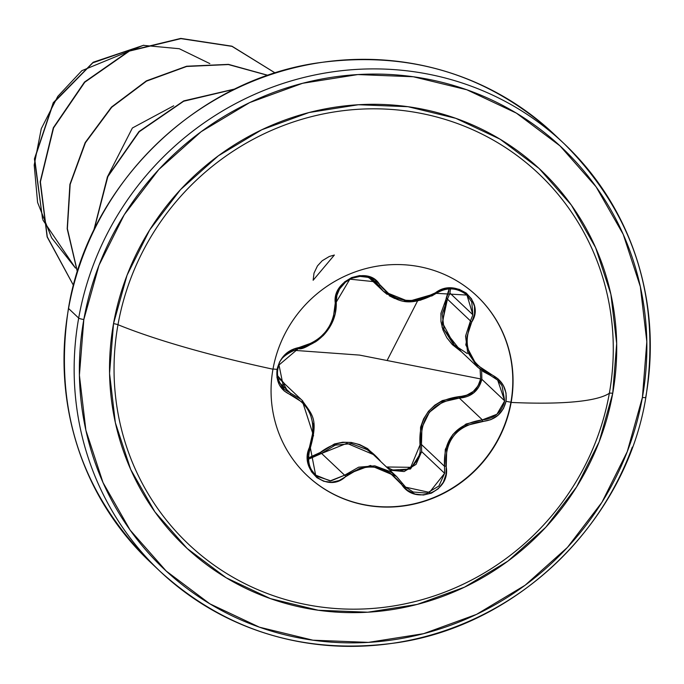 <?xml version="1.0" encoding="UTF-8"?>
<svg xmlns="http://www.w3.org/2000/svg" width="684" height="684" viewBox="0 0 684 684"><rect width="100%" height="100%" fill="white"/><g stroke="black" fill="none" stroke-linecap="round" stroke-linejoin="round"><path stroke-width="1.03" d="M511.145 402.44A123.556 118.657 -46.6 0 1 428.714 499.816A123.556 118.657 -46.6 0 1 307.184 475.619A123.556 118.657 -46.6 0 1 272.967 369.206A123.556 118.657 -46.6 0 1 413.452 265.7A123.556 118.657 -46.6 0 1 511.145 402.44A276.524 43.485 10.1 0 0 609.35 393.266A254.901 244.804 133.4 0 0 407.809 111.167A254.901 244.804 133.4 0 0 117.981 324.712A276.524 43.485 10.1 0 0 272.967 369.206A276.524 43.485 -169.9 0 1 117.981 324.712A254.901 244.804 133.4 0 0 319.522 606.819A254.901 244.804 133.4 0 0 609.35 393.266A4.412 0.693 -169.9 0 1 612.727 393.3A258.971 248.711 -46.6 0 1 318.274 610.256A258.971 248.711 -46.6 0 1 113.518 323.652A4.412 0.693 -169.9 0 1 117.981 324.712A4.412 0.693 10.1 0 0 113.518 323.652L109.56 373.438L115.348 422.652L130.661 469.404L154.909 511.889L187.16 548.474L226.165 577.766L270.437 598.62L318.274 610.256L367.83 612.214L417.206 604.417L464.504 587.171L507.904 561.136L545.738 527.313L576.561 486.999L599.175 441.753L612.727 393.3L616.677 343.505L610.889 294.291L595.576 247.548L571.328 205.063L539.086 168.469L500.072 139.185L455.8 118.323L407.972 106.695L358.407 104.737L309.031 112.527L261.741 129.78L218.333 155.815L180.499 189.639L149.676 229.944L127.062 275.199L113.518 323.652A258.971 248.711 -46.6 0 1 407.972 106.695A258.971 248.711 -46.6 0 1 612.727 393.3A4.412 0.693 10.1 0 0 609.35 393.266A254.901 244.804 133.4 0 0 407.809 111.167A254.901 244.804 133.4 0 0 117.981 324.712A254.901 244.804 133.4 0 0 319.522 606.819A254.901 244.804 133.4 0 0 609.35 393.266A276.524 43.485 -169.9 0 1 511.145 402.44A123.556 118.657 -46.6 0 1 370.66 505.955A123.556 118.657 -46.6 0 1 272.967 369.206A123.556 118.657 -46.6 0 1 355.398 271.83A123.556 118.657 -46.6 0 1 476.928 296.035A123.556 118.657 -46.6 0 1 511.145 402.44L511.145 402.44M307.065 475.5A123.556 118.657 133.4 0 0 428.552 499.568A123.556 118.657 133.4 0 0 510.905 402.218A123.556 118.657 -46.6 0 1 428.552 499.568A123.556 118.657 -46.6 0 1 307.065 475.5M483.528 371.737L477.56 367.043L490.334 375.354L490.821 374.319C468.164 361.862 461.794 344.428 471.729 322.01C485.623 301.336 455.433 277.003 435.443 292.812C412.931 305.132 394.437 302.55 379.945 285.074C369.112 264.973 331.911 279.841 335.271 302.978C334.288 326.61 322.173 341.47 298.925 347.54C287.4 349.909 280.124 357.193 277.088 369.386L273.002 369.009L277.088 369.386L276.969 377.551L279.44 385.015L284.168 390.932L302.67 402.491L307.296 408.382L310.707 415.376L312.682 423.114L313.161 431.202L307.586 455.407L308.219 464.026L311.485 471.738L316.906 477.68L323.823 481.297L331.509 482.288L339.17 480.544L359.374 468.497L367 466.967L374.892 467.172L382.604 469.139L389.777 472.738L407.365 490.206L415.06 494.053L423.422 495.028L431.433 493.147L438.282 488.727L443.309 482.263L445.994 474.414L446.72 449.85L449.542 442.24L453.962 435.383L459.776 429.68L466.676 425.38L490.856 419.643L498.2 415.145L503.458 408.579L506.023 401.328L510.905 402.218L506.023 401.328C507.331 388.897 502.261 379.894 490.821 374.319L490.334 375.362L483.622 371.797M318.103 340.016L315.256 342.034M333.219 320.206L331.364 324.242M466.377 294.548L471.738 301.866L472.901 314.802L449.935 293.094L450.517 288.87L449.935 293.094L447.43 299.139L442.317 322.566L454.236 344.993L467.3 353.577M465.419 293.752L466.018 294.231M458.186 289.965L459.648 290.478M442.112 290.332L444.848 289.529M493.839 377.183L497.687 380.15L502.03 385.673L504.689 400.884L481.852 379.295L481.639 370.429L481.852 379.295C478.826 390.838 471.319 397.105 459.349 398.105C432.279 401.645 419.66 417.12 421.472 444.54L444.506 466.308L444.617 473.319L421.652 451.611L421.472 444.54L421.652 451.611L410.503 469.002L389.863 470.19L404.107 471.55L416.052 464.393L421.652 451.611L444.617 473.319L438.889 486.025L426.978 493.13L413.162 492.001L405.689 487.179L403.389 484.691M359.553 355.099L480.638 378.927L478.048 385.87L473.217 391.496L466.753 395.164L442.326 400.593L434.793 405.176L428.406 411.375L423.601 418.864L420.583 427.218L420.096 452.38L417.77 459.468L413.213 465.368L406.894 469.344L399.584 470.866L392.163 469.78L386.46 466.975L410.725 467.317L420.027 444.899L421.472 444.54L420.027 444.899C418.292 416.505 431.433 400.397 459.443 396.566L459.349 398.105L459.443 396.566C470.712 395.66 477.774 389.777 480.638 378.927L359.553 355.099L292.803 350.242L359.553 355.099M284.903 384.322L277.61 375.747M308.381 457.921L320.215 452.492C341.581 436.589 361.605 439.376 380.278 460.871L367.547 448.584L359.707 444.626L351.251 442.454L342.684 442.232L334.45 443.95L314.366 456.356L307.62 457.981M83.833 319.505A289.768 278.285 -46.6 0 1 413.298 76.753A289.768 278.285 -46.6 0 1 642.404 397.438A4.412 0.693 10.1 0 0 645.858 397.378A4.412 0.693 10.1 0 0 645.764 397.19A294.18 282.526 133.4 0 0 539.625 123.146A294.18 282.526 133.4 0 0 78.686 318.069A4.412 0.693 10.1 0 0 83.833 319.505A4.412 0.693 -169.9 0 1 78.686 318.069A294.18 282.526 -46.6 0 1 274.951 86.21A294.18 282.526 -46.6 0 1 564.3 143.845A294.18 282.526 -46.6 0 1 645.764 397.19A4.412 0.693 -169.9 0 1 645.858 397.378A4.412 0.693 -169.9 0 1 642.404 397.438A289.768 278.285 -46.6 0 1 312.939 640.198A289.768 278.285 -46.6 0 1 83.833 319.505L98.992 265.298L124.291 214.665L158.782 169.555L201.122 131.713L249.677 102.583L302.602 83.286L357.852 74.565L413.298 76.753L466.821 89.766L516.36 113.108L560.008 145.88L596.089 186.817L623.218 234.356L640.352 286.664L646.833 341.726L642.404 397.438L627.254 451.654L601.946 502.287L567.455 547.388L525.124 585.239L476.56 614.369L423.635 633.666L368.385 642.387L312.939 640.198L259.416 627.185L209.877 603.844L166.229 571.072L130.148 530.126L103.019 482.588L85.885 430.287L79.404 375.217L83.833 319.505M68.614 308.176A4.412 0.693 10.1 0 0 68.468 308.304A4.412 0.693 10.1 0 0 68.554 308.493A294.18 282.526 -46.6 0 1 529.493 113.57M155.148 566.566A294.18 282.526 -46.6 0 1 68.554 308.493A4.412 0.693 -169.9 0 1 68.468 308.304C88.185 186.304 194.247 80.969 317.102 62.996C408.416 50.189 487.435 73.94 554.177 134.269A294.18 282.526 133.4 0 0 264.828 76.642A294.18 282.526 133.4 0 0 68.554 308.493L78.686 318.069L68.554 308.493A294.18 282.526 133.4 0 0 150.018 561.846L160.15 571.414A294.18 282.526 -46.6 0 1 78.686 318.069A294.18 282.526 133.4 0 0 184.825 592.113A294.18 282.526 133.4 0 0 632.298 447.122M42.476 218.461L34.679 158.705L53.403 103.036L92.802 62.834L142.836 45.52L81.849 70.674L57.764 96.41L41.271 128.703L34.2 165.032L37.594 202.455L51.608 237.818L75.479 268.077L42.981 220.137M143.999 45.418L179.276 48.726L209.826 63.595M42.622 219.205L34.422 158.902L53.275 102.677L93.178 62.253L143.777 45.212L93.178 62.253L53.275 102.677L34.422 158.902L42.622 219.205M107.234 177.25L132.388 127.993L173.693 105.806M275.31 73.077L231.85 46.179L180.73 38.415L129.122 50.898L84.483 82.089L53.301 127.814L40.159 181.884L47.145 236.921L73.487 285.433L47.136 236.903L40.168 181.833L53.326 127.746L84.551 82.02L129.233 50.855L180.867 38.415L231.996 46.23L275.216 72.983L231.996 46.358L180.935 38.629L129.379 51.095L84.773 82.234L53.583 127.882L40.399 181.876L47.281 236.869L73.496 285.382M268.077 75.351L228.482 64.373L186.638 66.228L146.393 80.857L111.492 107.063L85.167 142.597L69.905 184.381L67.186 228.772L77.36 271.899L67.186 228.772L69.905 184.381L85.167 142.597L111.492 107.063L146.393 80.857L186.638 66.228L228.482 64.373L268.077 75.351M235.27 88.894L183.757 100.89L138.997 131.542L107.448 176.788L93.734 230.525L107.448 176.788L138.997 131.542L183.757 100.89L235.27 88.894M94.007 229.952L107.841 176.634L139.228 131.747L183.645 101.249L234.774 89.134M77.42 271.702L67.374 228.653L70.17 184.372L85.44 142.708L111.714 107.268L146.53 81.122L186.655 66.476L228.413 64.552L267.94 75.394M417.599 300.849L387.093 360.519M480.108 369.257L480.638 378.927L480.1 369.257M461.409 351.773L442.035 327.072L446.25 297.959L449.14 288.922L448.789 291.546L440.924 313.375L440.966 321.642L442.95 329.919L446.814 337.708L452.312 344.599L461.435 351.798M446.25 297.959A1.471 0.556 -148.5 0 1 447.43 299.139A1.471 0.556 31.5 0 0 446.25 297.959M286.75 389.581L283.843 384.331M279.303 378.782L302.747 400.944M277.61 375.755L284.501 383.681M320.215 452.492A1.471 0.504 -133.2 0 0 321.574 453.441L308.424 459.246L321.574 453.441A1.471 0.504 46.8 0 1 320.215 452.492M373.267 454.501L367.06 449.61L351.362 443.659L335.211 445.156L321.574 453.441L344.608 475.209L358.655 467.189L374.789 465.838L390.265 471.592L396.481 476.44L373.267 454.501L346.925 443.309L321.574 453.441L344.608 475.209L330.936 480.903L316.914 476.252L315.11 474.619M466.043 424.02L482.374 419.873L459.349 398.105L442.847 401.884L429.415 412.221L421.925 427.509L421.472 444.54L444.506 466.308L445.293 449.474L452.859 434.451L466.043 424.02M481.852 379.295L504.689 400.884L496.926 414.265L482.374 419.873L459.349 398.105L473.986 392.667L481.852 379.295M465.556 336.126L470.455 320.907L447.43 299.139L442.223 313.905L444.121 329.825L453.176 343.958L477.56 367.043L467.617 352.063L465.556 336.126M449.935 293.094L472.901 314.802L470.455 320.907L447.43 299.139L449.935 293.094M387.11 294.359L383.519 291.401L378.414 285.271L371.865 279.081L378.414 285.271L383.51 291.393L408.502 301.405L436.059 293.41M394.702 298.515L389.179 295.736M420.831 300.148L404.167 301.02M435.811 293.581L431.655 296.061M372.891 279.705L378.414 285.271A1.471 0.718 -32.8 0 0 379.945 285.074A1.471 0.718 147.2 0 1 378.414 285.271L375.55 281.817L371.968 279.132L367.753 277.302L360.015 276.387L352.038 278.217L345.557 282.064L339.529 289.05L336.887 295.437L336.246 302.302C336.716 314.768 332.339 325.892 323.096 335.682C309.963 345.668 301.772 349.969 298.515 348.583A1.471 0.598 81.5 0 1 298.378 348.566C317.402 344.497 329.722 332.766 335.34 313.4L336.212 302.183L349.875 279.166L375.55 281.817M344.514 282.877L346.728 281.107M336.699 296.035L337.665 292.803M436.178 293.325L466.941 295.06L472.901 314.802L470.455 320.907L465.787 344.898L477.56 367.034L497.695 380.159L504.689 400.884C501.774 412.341 494.335 418.676 482.374 419.873L482.4 421.447L482.374 419.873C455.818 423.977 443.189 439.453 444.506 466.308L446.019 466.052L444.506 466.308L444.617 473.319L429.449 492.403L405.697 487.188L402.32 483.263L401.363 483.998C414.547 506.28 451.731 491.377 446.019 466.052C444.651 440.163 456.775 425.294 482.4 421.447C495.054 420.156 502.928 413.452 506.023 401.328L506.04 393.035L503.219 385.22L497.935 378.765L477.432 365.282L472.439 359.04L468.908 351.927L467.061 344.326L466.958 336.605L471.729 322.01A1.471 0.453 -150 0 1 470.455 320.907A1.471 0.453 30 0 0 471.729 322.01L474.551 314.349L474.482 306.261L471.55 298.882L466.231 293.051L459.178 289.306L451.141 287.99L442.916 289.212L435.443 292.812L436.144 293.419L435.443 292.812L420.686 299.378L412.674 300.567L404.637 300.233L397.045 298.386L390.239 295.137L374.695 279.568L367.573 276.259L359.562 275.601L351.653 277.576L344.668 281.868L339.29 287.981L336.041 295.308L335.271 302.978A1.471 0.641 -3.8 0 0 336.246 302.311A1.471 0.641 176.2 0 1 335.271 302.978L333.27 317.94L330.081 325.182L325.524 331.902L319.856 337.725L313.34 342.385L298.925 347.54A1.471 0.598 81.5 0 1 298.523 348.583A1.471 0.598 -98.5 0 0 298.925 347.54L291.23 350.063L284.458 355.107L279.542 361.998L277.088 369.386C275.763 381.757 280.252 390.188 290.555 394.677A1.471 0.701 -70 0 0 290.469 393.095L279.38 382.621L290.469 393.095L283.886 389.042L281.953 386.922M289.084 352.192L292.41 350.362M277.858 377.696L277.576 375.704M313.623 423.695L314.007 429.124M301.054 399.362L290.469 393.095L301.054 399.362M310.331 447.669L315.632 475.132C308.587 468.378 306.851 459.186 310.433 447.558L309.664 447.028L310.433 447.558C318.488 418.377 312.306 415.179 302.089 400.311L313.58 435.853M314.828 474.328L311.579 469.968M283.877 389.034L278.995 364.999L298.378 348.566A1.471 0.598 -98.5 0 0 298.523 348.583C285.579 353.628 278.969 359.433 278.704 366C276.037 373.669 277.764 381.347 283.877 389.034L290.469 393.095A1.471 0.701 110 0 1 290.555 394.677C310.912 404.919 317.282 422.37 309.664 447.028C298.079 469.891 328.234 494.258 345.916 476.269C366.06 461.768 384.545 464.342 401.363 483.998L402.329 483.263L396.746 476.697M405.467 486.974L396.481 476.449L370.429 465.488L344.608 475.209L345.916 476.269L344.608 475.209L330.081 480.92L315.572 475.072M476.808 295.924A123.556 118.657 -46.6 0 1 510.905 402.218A123.556 118.657 133.4 0 0 476.808 295.924M466.881 295.009L466.941 295.06C457.032 287.451 446.772 286.904 436.153 293.419C406.852 308.869 396.994 300.002 383.51 291.393L369.086 277.764M160.15 571.414C226.883 631.742 305.91 655.503 397.224 642.686C520.071 624.714 626.142 519.378 645.858 397.37C660.975 297.985 633.794 213.476 564.3 143.845L554.177 134.269M68.468 308.313C53.343 407.698 80.532 492.206 150.018 561.846M313.144 280.26L314.016 273.096L317.47 265.905L322.181 260.758L329.303 256.483L334.373 255.038L313.144 280.26M490.334 375.362L497.695 380.159"/></g></svg>
